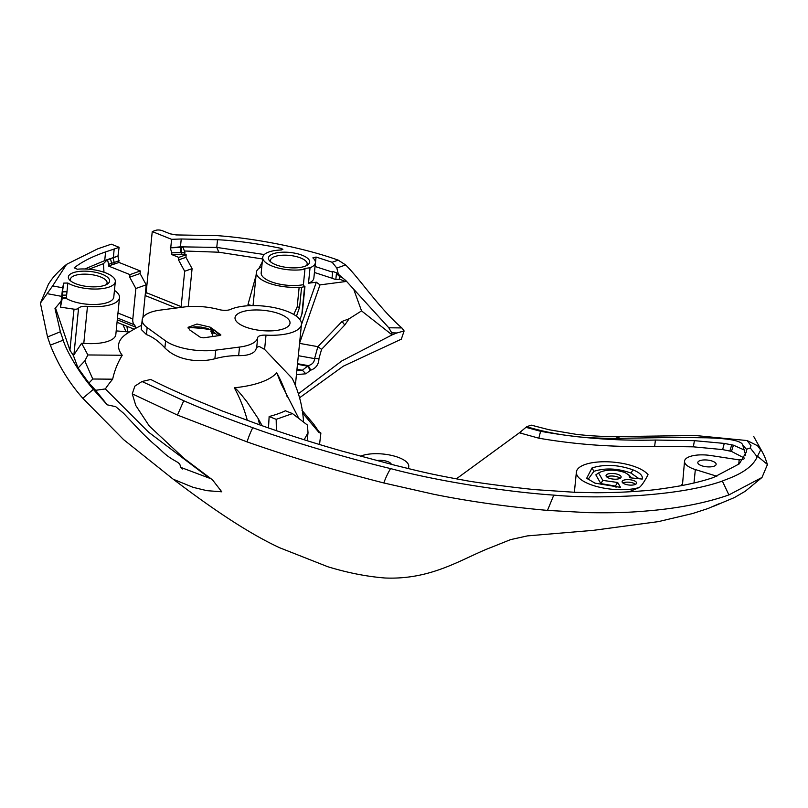 <?xml version="1.0" encoding="UTF-8"?>
<svg xmlns="http://www.w3.org/2000/svg" width="808" height="808" viewBox="0 0 808 808"><rect width="100%" height="100%" fill="white"/><g stroke="black" fill="none" stroke-linecap="round" stroke-linejoin="round"><path stroke-width="1.21" d="M624.675 484.022A7.282 2.687 5.7 0 0 632.3 485.083A7.282 2.687 5.7 0 0 636.613 483.093A7.282 2.687 5.7 0 0 634.048 480.709A7.282 2.687 5.7 0 0 626.432 479.649A7.282 2.687 5.7 0 0 622.11 481.649A7.282 2.687 5.7 0 0 624.675 484.022M635.603 484.285A7.282 2.687 5.7 0 0 633.795 483.265A7.282 2.687 5.7 0 0 622.867 483.012M608.707 478.043A7.585 2.788 5.7 0 0 616.635 479.154A7.585 2.788 5.7 0 0 621.13 477.084A7.585 2.788 5.7 0 0 618.453 474.609A7.585 2.788 5.7 0 0 610.535 473.498A7.585 2.788 5.7 0 0 606.04 475.579A7.585 2.788 5.7 0 0 608.707 478.043M620.16 478.275A7.585 2.788 5.7 0 0 618.201 477.164A7.585 2.788 5.7 0 0 606.758 476.932M210.393 329.644A63.802 23.483 5.7 0 0 189.547 327.563M215.584 333.462L212.757 333.017L210.888 331.421A107.898 27.815 -78.2 0 1 213.019 336.401M210.888 331.421L213.585 331.846M639.33 487.487C641.714 485.578 644.612 481.316 648.046 474.7A36.835 13.554 5.7 0 0 611.797 462.014A36.835 13.554 5.7 0 0 577.366 469.499A36.835 13.554 5.7 0 0 576.387 472.074A36.835 13.554 5.7 0 0 598.617 487.012A36.835 13.554 5.7 0 0 639.33 487.487L629.089 491.789M114.443 290.355A32.229 11.867 -174.3 0 1 118.827 294.698A32.229 11.867 -174.3 0 1 119.503 297.657A32.229 11.867 -174.3 0 1 87.476 306.384A9.211 3.394 5.7 0 0 78.558 308.242A4.606 1.697 -174.3 0 1 77.255 308.979A4.606 1.697 -174.3 0 1 74.033 309.171L69.932 350.218L73.427 355.601L81.608 343.238L87.89 354.954L84.8 360.934L92.779 379.013L112.655 379.184A110.595 99.818 151.8 0 0 105.343 388.931L95.607 390.304L107.232 404.828L115.726 406.676L123.442 413.141L137.814 428.381C149.419 440.673 155.782 445.43 160.418 449.672C173.447 462.822 180.901 460.984 180.265 467.196L211.11 478.811M105.585 251.914L114.191 249.036L113.332 257.611L104.727 260.489L105.585 251.914C88.395 257.924 79.79 263.489 74.195 267.852L77.326 269.216A26.472 9.747 -174.3 0 1 115.322 281.628L113.777 297.091A26.472 9.747 -174.3 0 1 110.847 300.97A26.472 9.747 -174.3 0 1 66.306 298.495L62.196 298.556L60.509 307.141L62.62 287.789L52.641 285.901L40.4 303.131L48.803 283.376C49.955 283.093 50.308 278.235 66.579 264.347L52.641 285.901M115.322 281.628A26.472 9.747 -174.3 0 1 112.393 285.517A26.472 9.747 -174.3 0 1 67.852 283.042L63.741 283.103L62.62 287.789M303.545 422.069A91.274 74.063 90 0 0 302.687 413.13A101.858 21.927 -160.8 0 0 302.636 412.545A113.716 113.716 0 0 0 292.223 378.407L264.59 349.399L266.014 335.148A9.211 3.394 5.7 0 0 260.247 335.674A9.211 3.394 5.7 0 0 257.681 337.633A36.835 13.554 -174.3 0 1 256.52 340.239A36.835 13.554 -174.3 0 1 239.511 347.066L215.736 350.147A36.835 13.554 -174.3 0 1 187.921 349.147A36.835 13.554 -174.3 0 1 165.589 340.915L147.147 327.553A36.835 13.554 -174.3 0 1 142.188 319.776A36.835 13.554 -174.3 0 1 143.38 316.898A36.835 13.554 -174.3 0 1 160.398 310.08L184.163 306.989A36.835 13.554 -174.3 0 1 211.989 307.989A36.835 13.554 -174.3 0 1 218.897 309.545A9.211 3.394 5.7 0 0 225.25 310.343A9.211 3.394 5.7 0 0 230.502 309.434A39.138 14.403 5.7 0 1 296.203 316.069A39.138 14.403 5.7 0 1 301.465 324.331L295.364 385.436M142.188 319.776L141.228 329.452L146.44 334.583L147.147 327.553M332.159 262.267L336.815 268.054L345.642 264.933L338.188 260.136L332.159 262.267L316.059 257.045L312.858 257.873A26.472 9.747 -174.3 0 1 315.403 262.661A26.472 9.747 -174.3 0 1 310.949 267.367A26.472 9.747 -174.3 0 1 310.04 267.761L304.05 268.539L304.939 269.216L303.394 284.669A26.472 9.747 -174.3 0 1 264.054 277.932A26.472 9.747 -174.3 0 1 261.176 272.862L262.721 257.399A26.472 9.747 -174.3 0 1 281.265 250.005L282.871 249.369L281.285 248.389C256.702 243.42 235.451 240.542 217.534 239.744L216.766 247.41L218.847 252.217L184.386 250.995M304.939 269.216A26.472 9.747 -174.3 0 1 265.6 262.469A26.472 9.747 -174.3 0 1 262.721 257.399M315.403 262.661L313.858 278.114A26.472 9.747 -174.3 0 1 309.403 282.83A26.472 9.747 -174.3 0 1 308.494 283.224L310.04 267.761M306.192 265.771A20.715 7.625 5.7 0 0 307.696 264.923A20.715 7.625 5.7 0 0 299.263 254.257A20.715 7.625 5.7 0 0 271.932 254.288A20.715 7.625 5.7 0 0 269.832 261.146A20.715 7.625 5.7 0 0 286.789 267.448A20.715 7.625 5.7 0 0 306.192 265.771M270.993 262.166A18.412 6.777 -174.3 0 1 270.518 260.327A18.412 6.777 -174.3 0 1 273.619 257.055A18.412 6.777 -174.3 0 1 294.506 256.176A18.412 6.777 -174.3 0 1 307.171 263.994A18.412 6.777 -174.3 0 1 306.353 265.701M107.302 284.093A20.715 7.625 5.7 0 0 107.605 283.901A20.715 7.625 5.7 0 0 98.142 272.932A20.715 7.625 5.7 0 0 70.65 273.912A20.715 7.625 5.7 0 0 69.74 280.113A20.715 7.625 5.7 0 0 87.88 286.557A20.715 7.625 5.7 0 0 107.302 284.093M70.902 281.144A18.412 6.777 -174.3 0 1 70.437 279.305A18.412 6.777 -174.3 0 1 72.468 276.599A18.412 6.777 -174.3 0 1 93.415 274.952A18.412 6.777 -174.3 0 1 107.09 282.962A18.412 6.777 -174.3 0 1 106.262 284.669M408 468.509L408.363 467.761A26.704 9.827 5.7 0 0 408.737 466.479A26.704 9.827 5.7 0 0 392.496 455.621A26.704 9.827 5.7 0 0 360.641 456.166L360.509 456.227M743.875 459.015L739.209 459.893L710.979 455.56A22.563 8.302 5.7 0 0 685.972 458.661A22.563 8.302 5.7 0 0 684.538 461.186A22.563 8.302 5.7 0 0 695.335 469.549L716.847 476.245M682.417 485.457L684.538 461.186M239.511 347.066L238.653 355.671L243.269 355.54C249.43 354.944 253.51 353.217 255.51 350.369L256.712 347.369L259.176 346.42L264.59 349.399M287.284 397.112A108.828 79.628 -109.4 0 0 276.75 372.791A83.608 30.775 -174.3 0 1 260.701 382.356A83.608 30.775 -174.3 0 1 234.32 387.779A108.828 79.628 70.6 0 1 247.339 420.433M292.456 413.595L276.174 419.342L269.135 416.524A109.242 40.218 5.7 0 0 285.416 410.777L292.456 413.595L307.404 425.028L308.02 432.704L304.131 439.764M319.534 444.521L320.887 433.038L319.16 432.724A124.695 26.846 19.2 0 0 318.786 431.543L313.686 424.119L301.98 410.323M145.228 294.718A2.303 1.323 111.8 0 0 146.147 292.607L152.247 231.573L155.792 230.32A4.606 1.697 -174.3 0 1 158.913 229.997A4.606 1.697 -174.3 0 1 162.257 230.674L170.155 233.835L176.134 234.926L217.099 235.623C257.944 238.582 306.212 248.612 338.188 260.136M184.931 252.5L183.042 247.298L181.265 247.359L181.507 252.55L184.931 252.5L184.759 254.197L186.183 254.773L185.931 257.328L178.528 259.934L184.678 271.256L192.082 268.64L188.547 304A11.514 6.605 -68.2 0 1 188.092 306.586M697.819 462.772A9.211 3.394 5.7 0 0 707 466.832A9.211 3.394 5.7 0 0 716.14 464.337A9.211 3.394 5.7 0 0 716.14 464.075A9.211 3.394 5.7 0 0 706.97 460.015A9.211 3.394 5.7 0 0 697.819 462.509A9.211 3.394 5.7 0 0 697.819 462.772M117.039 322.311L134.158 329.179M117.473 318.029L134.279 324.745A9.211 5.282 -68.2 0 1 133.007 322.372A9.211 5.282 -68.2 0 1 132.815 318.968L135.855 288.496L129.704 277.184L129.957 274.619L108.484 266.034L111.443 264.994A206.727 76.103 -174.3 0 1 114.049 264.166L118.968 262.428L140.309 270.963L140.057 273.518L129.704 277.184M165.589 340.915L164.893 347.935C170.639 353.651 177.982 357.439 186.911 359.287C196.253 361.297 205.575 361.125 214.877 358.762L215.736 350.147M296.435 316.241L299.586 307.252L297.192 306.909L293.738 314.474M241.511 312.039A27.623 10.171 5.7 0 0 235.027 317.696A27.623 10.171 5.7 0 0 252.591 329.109A27.623 10.171 5.7 0 0 283.527 328.846A27.623 10.171 5.7 0 0 290.011 323.18A27.623 10.171 5.7 0 0 272.447 311.767A27.623 10.171 5.7 0 0 241.511 312.039M617.665 482.487L620.514 487.365L594.92 483.123L586.699 478.225L592.032 467.943C604.546 464.014 618.201 464.661 632.997 469.882C639.966 472.69 643.047 475.761 642.239 479.073L629.624 477.75L628.876 474.942L624.998 472.579C616.383 469.68 608.485 469.377 601.314 471.65L598.577 472.973L602.849 480.396L617.665 482.487L615.332 486.083L616.05 487.305M219.928 335.492A107.848 55.57 -98.1 0 0 212.706 328.917L210.11 327.129L196.99 324.028L188.042 327.331L189.799 330.007L200.222 337.209L203.535 337.815L219.806 335.512L220.534 334.33L220.049 335.613M220.897 334.997L212.706 328.917L213.777 331.997L211.403 330.25L210.11 327.129M299.96 319.655L301.849 314.241A6.908 3.99 -79.8 0 0 302.455 311.524L304.939 286.598L301.586 287.274A3.687 1.353 -174.3 0 1 299.152 287.234L297.192 306.909M303.394 284.669L304.586 286.88L301.849 314.241M336.815 268.054L338.38 274.255L336.431 273.528L339.653 276.589L342.087 277.518L345.733 280.467L388.82 327.785L391.718 332.815L396.91 332.967L392.082 334.876L361.55 310.898L349.096 318.786L342.057 321.453L344.753 325.048L349.096 318.786M338.38 274.255L342.087 277.518M391.304 464.337A9.211 3.394 5.7 0 0 386.032 461.065A9.211 3.394 5.7 0 0 376.841 460.59M620.453 436.552L615.342 438.36C596.072 438.279 581.336 437.481 571.135 435.956C556.864 434.32 542.057 431.24 526.695 426.735L531.23 425.139L548.955 429.725L575.609 434.239C591.274 436.179 609.252 436.845 620.453 436.552L695.435 435.522L747.137 440.562L750.986 445.612L750.279 447.955L757.177 456.853L760.661 449.955L757.571 445.764L747.137 440.562M135.855 288.496L146.208 284.84L140.057 273.518M146.208 284.84L142.945 317.544M66.579 264.347L97.798 248.803L111.322 244.178L119.109 247.298L117.968 256.116L118.968 262.428M40.4 303.131L47.531 336.966L50.349 345.137L63.236 340.168L60.368 331.775L54.995 308.515L61.105 301.233M320.887 433.038L318.786 431.543M302.687 413.13L319.16 432.724M238.653 355.671A99.394 78.113 125.9 0 0 214.877 358.762M63.741 283.103L61.206 300.182M118.261 255.873L104.434 260.731L110.444 258.691L111.615 263.287L114.221 262.459L113.049 257.853L117.968 256.116M84.83 268.983L104.434 260.731M110.444 258.691L106.979 260.186M111.443 264.994L111.615 263.287L108.656 264.327L107.484 259.742M181.265 247.359L170.225 247.854L171.841 252.833L181.507 252.55L181.335 254.247A159.913 58.863 -174.3 0 1 184.759 254.197M314.423 272.468L332.038 278.235L332.714 271.417L336.502 272.801L335.815 279.619L339.39 279.144A241.764 89.001 -174.3 0 1 345.622 281.548L320.008 284.881L316.322 282.204L308.494 283.224M296.97 369.276L302.384 370.246L305.868 373.801L310.444 370.246L307.535 366.175L302.384 370.246L296.829 370.781M307.535 366.175L297.475 364.277M299.556 343.38L317.867 346.662L314.575 358.611C314.383 362.206 312.262 364.539 308.222 365.62L310.797 370.135C316.039 368.256 318.756 364.378 318.958 358.52L321.574 349.349L344.753 325.048M526.695 426.735L519.382 432.795L538.835 438.199C576.66 444.703 615.272 447.41 654.662 446.309L693.335 446.834L722.645 449.591L731.462 451.399L744.441 458.116M50.349 345.137C58.136 364.863 68.953 382.578 82.8 398.273L123.563 439.592L173.255 479.235L193.082 487.335L206.868 490.658L221.776 491.809L212.544 479.912L184.133 458.49L149.328 426.079L135.794 405.515L132.249 393.839L134.855 386.133L142.006 381.517L150.722 379.457C165.549 386.911 174.356 390.83 191.516 398.294L222.048 410.898L259.509 424.806C286.719 434.441 314.07 443.168 341.562 450.975L394.93 465.256C424.392 472.518 431.775 474.387 463.974 480.215C473.751 482.406 527.685 489.254 537.663 489.82L574.488 492.274L596.314 492.739C613.676 492.638 628.816 492.032 641.754 490.911C650.692 490.436 663.762 488.709 680.992 485.729C693.658 483.325 704.465 480.588 713.403 477.518L739.31 463.832L746.4 451.935L746.481 449.288L750.279 447.955M757.651 456.369L767.449 464.499L762.015 477.437L728.897 494.92C708.485 502.091 684.295 507.151 656.318 510.09C627.2 512.918 612.656 512.928 588.214 512.656L547.481 510.404C506.05 506.626 468.074 501.243 433.543 494.233L383.82 482.972C335.785 470.711 290.203 457.015 247.046 441.885L177.457 415.08L132.249 393.839M142.006 381.517L183.749 400.738C203.313 409.343 226.321 418.332 252.752 427.705C281.416 438.401 344.875 457.712 390.567 468.589C435.663 480.709 504.434 491.779 553.783 495.112C576.649 497.263 604.606 497.435 637.643 495.597C673.498 493.132 701.738 488.295 722.362 481.093C725.321 479.346 750.268 472.761 757.177 456.853M134.279 324.745A9.211 5.282 -68.2 0 1 135.532 327.099A11.514 6.605 -68.2 0 0 135.906 328.21M126.866 326.27L127.785 331.876M125.977 331.714L122.947 324.705M192.082 268.64L185.931 257.328M264.297 254.54L216.766 247.41L180.457 246.834L180.628 252.561M262.56 258.964L218.847 252.217M256.055 275.467L247.985 304.545L251.813 305.606M296.445 374.619L305.868 373.801M298.334 355.702L314.575 358.611L318.958 358.52M342.057 321.453L317.867 346.662L321.574 349.349M744.784 450.238L733.442 445.188L724.281 443.42L694.425 440.663L655.419 440.047C616.09 440.976 577.811 438.047 540.592 431.28L526.099 427.381M47.278 293.678L61.761 296.385M745.723 455.257L742.774 445.198L746.481 449.288M180.982 307.404A2.303 1.323 111.8 0 0 181.154 306.616L184.678 271.256M217.534 239.744L181.244 238.996L180.457 246.834L170.225 247.854M181.244 238.996L171.589 239.319L170.791 247.399M114.191 249.036L119.109 247.298M119.14 260.721L114.221 262.459L114.049 264.166M353.965 289.971L361.55 310.898M298.384 393.789L341.855 360.903L392.082 334.876L391.718 332.815M519.382 432.795L456.338 478.861M396.91 332.967L404.111 330.957L401.313 339.168L343.349 366.155L299.576 397.788M404.111 330.957L401.879 327.927L388.82 327.785M339.653 276.589L339.39 279.144M332.038 278.235A194.738 71.69 -174.3 0 1 335.815 279.619M63.236 340.168C66.054 350.278 79.598 373.811 93.344 389.375L107.232 404.828M69.932 350.218L73.972 309.171L60.509 307.141M69.892 350.116L55.459 307.888M178.528 259.934L178.78 257.378L171.67 254.54L171.841 252.833M171.589 239.319L152.247 231.573M186.183 254.773L178.78 257.378M171.67 254.54L181.335 254.247M140.309 270.963L129.957 274.619M108.484 266.034L108.656 264.327M266.014 335.148A39.138 14.403 5.7 0 0 301.465 324.331M95.607 390.304L88.92 383.053L78.053 368.014L73.427 355.601M77.174 366.196L78.053 368.014M209.999 478.568L148.652 432.229L105.343 388.931M180.265 467.196L182.76 469.064M84.8 360.934L78.113 367.943M88.92 383.053L92.779 379.013M112.655 379.184A94.465 84.88 -151.5 0 1 122.24 355.257L87.89 354.954M269.135 416.524L268.498 427.957M298.829 418.473L281.174 383.861L276.75 372.791M259.62 424.846A117.635 86.072 -109.4 0 0 258.085 418.433L246.905 401.738C245.44 399.879 236.098 387.82 234.32 387.779M258.085 418.433L262.166 425.745M276.376 430.664L276.174 419.342M164.893 347.935A101.818 50.591 -97.4 0 0 146.44 334.583M141.642 325.321A113.716 113.716 0 0 0 126.583 333.845A79.335 29.209 5.7 0 0 122.24 355.257M103.98 272.245L103.444 263.681L88.951 269.216M103.444 263.681L106.838 260.237M401.879 327.927C380.265 309.545 359.459 278.346 345.642 264.933M345.733 280.467L345.622 281.548M301.424 324.685L316.322 282.204M299.586 343.117L320.008 284.881M129.391 332.017L116.18 330.886M119.503 297.657L115.817 334.613A32.229 11.867 -174.3 0 1 83.79 343.329A9.211 3.394 5.7 0 0 81.608 343.238M261.782 266.741A31.31 11.524 5.7 0 0 256.368 272.377A31.31 11.524 5.7 0 0 299.152 287.234M262.257 261.994L258.964 268.387M615.342 438.36L676.003 437.441L706.545 437.805C729.826 438.441 741.906 440.905 742.774 445.198L742.451 444.531M588.042 479.447L593.88 471.337C605.283 467.731 617.645 468.297 630.967 473.064L639.098 478.75M598.577 472.973L595.839 474.872L600.829 483.588L615.332 486.083M631.694 477.972L628.876 474.942M602.849 480.396L600.829 483.588M630.967 473.064L632.997 469.882M593.88 471.337L592.032 467.943M217.392 335.057A10.585 2.727 101.8 0 0 217.16 335.845M66.306 298.495L67.852 283.042M695.335 469.549L693.991 483.002M257.681 337.633L256.712 347.369M132.815 318.968L117.968 313.029M299.586 307.252L301.586 287.274M66.983 291.759L62.862 291.819L62.196 298.556M60.852 303.737L62.529 295.152L66.65 295.092M332.644 272.165L315.11 266.509L316.059 257.045M314.514 272.498L315.019 266.489M297.536 363.701L308.222 365.62L307.101 366.004M183.749 400.738L177.457 415.08M252.752 427.705A57.57 33.037 113.2 0 0 247.046 441.885M390.567 468.589A47.389 27.29 114.3 0 0 383.82 482.972M553.783 495.112L547.481 510.404M728.897 494.92L722.362 481.093M117.291 319.796L135.532 327.099M521.241 431.139L520.584 433.189M540.592 431.28L538.835 438.199M655.419 440.047L654.662 446.309M694.425 440.663L693.335 446.834M724.281 443.42L722.645 449.591M731.755 444.784L729.846 450.995M733.442 445.188L731.462 451.399M60.368 331.775L47.531 336.966M176.316 308.01L145.147 295.536M181.154 306.616L146.147 292.607M60.6 306.293L62.277 297.708L66.397 297.647M82.8 398.273L93.344 389.375M739.209 459.893L738.694 464.327M408.363 467.761L408.282 468.579M83.79 343.329L87.476 306.384M78.558 308.242L73.952 354.419M281.285 248.389L281.123 250.015M217.504 335.169L217.302 335.825M576.387 472.074L574.367 492.274M188.123 328.088L194.97 326.796L201.101 327.089L207.323 328.401L211.403 330.25M213.777 331.997L218.099 335.724M308.02 432.704L307.212 440.734M680.821 485.76L682.235 484.214M408.737 466.479L408.515 468.63M256.368 272.377L253.045 305.586M767.6 465.014C763.6 453.318 765.439 457.803 753.672 436.36M173.255 479.235C208.05 505.596 246.026 532.189 279.76 547.794L327.866 566.751C347.672 572.801 366.721 576.548 385.022 578.003C432.684 580.033 463.297 557.823 491.88 547.127L510.555 539.633L527.503 535.876M527.311 535.906L593.365 530.331L658.419 521.615L692.709 513.504L708.04 508.515L718.898 503.828M713.413 506.374L734.452 497.546L745.299 491.224L762.015 477.437"/></g></svg>
